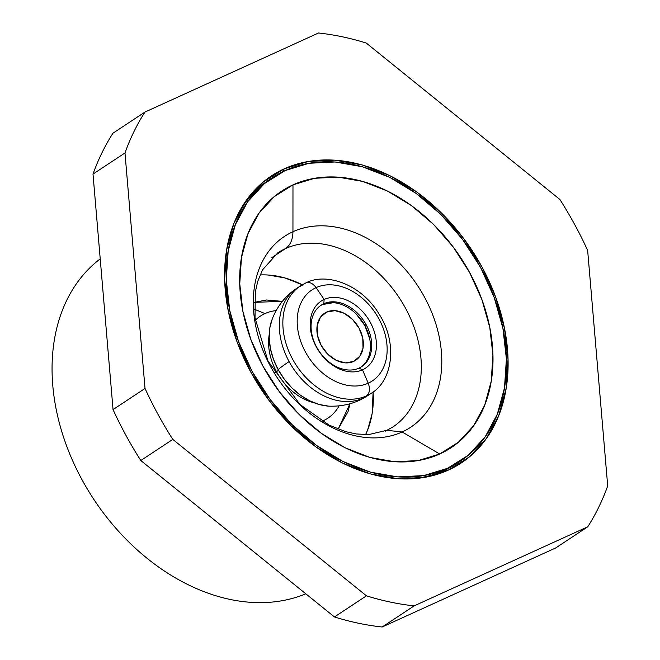 <?xml version="1.0" encoding="UTF-8"?>
<svg xmlns="http://www.w3.org/2000/svg" width="660" height="660" viewBox="0 0 660 660"><rect width="100%" height="100%" fill="white"/><g stroke="black" fill="none" stroke-linecap="round" stroke-linejoin="round"><path stroke-width="0.99" d="M301.612 285.632L305.143 283.297C308.839 281.457 312.493 282.892 316.107 287.62L324.134 299.467A40.194 29.494 -123.5 0 1 370.301 322.352A40.194 29.494 -123.5 0 1 362.497 369.831A40.194 29.494 -123.5 0 1 316.322 346.945A40.194 29.494 -123.5 0 1 324.134 299.467L323.829 303.699A36.811 27.011 56.5 0 0 316.676 347.176A36.811 27.011 56.5 0 0 358.966 368.14A36.811 27.011 -123.5 0 1 316.676 347.176A36.811 27.011 -123.5 0 1 321.106 305.2A36.811 27.011 -123.5 0 1 323.829 303.699A36.811 27.011 -123.5 0 1 366.11 324.654A36.811 27.011 -123.5 0 1 361.688 366.63A36.811 27.011 -123.5 0 1 358.966 368.14L362.497 369.831L358.966 368.14A36.811 27.011 56.5 0 0 366.11 324.654A36.811 27.011 56.5 0 0 323.829 303.699L324.134 299.467A40.194 29.494 -123.5 0 1 370.301 322.352A40.194 29.494 -123.5 0 1 362.497 369.831L368.222 383.196A54.599 40.062 56.5 0 0 378.832 318.706A54.599 40.062 56.5 0 0 316.107 287.62A54.599 40.062 56.5 0 0 305.506 352.11A54.599 40.062 56.5 0 0 368.222 383.196L362.497 369.831A40.194 29.494 -123.5 0 1 316.322 346.945A40.194 29.494 -123.5 0 1 324.134 299.467L316.107 287.62C312.493 282.892 308.839 281.457 305.143 283.297L301.612 285.632A64.309 47.19 56.5 0 0 289.113 361.597A64.309 5.024 151.4 0 0 278.14 369.584A64.309 5.024 -28.6 0 1 289.113 361.597A64.309 47.19 56.5 0 0 362.992 398.219L366.523 395.885A64.309 47.19 -123.5 0 1 294.484 362.472A64.309 47.19 -123.5 0 1 300.382 285.937L296.851 288.263A64.309 47.19 56.5 0 0 289.113 361.597A64.309 47.19 56.5 0 0 362.992 398.219A64.309 47.19 56.5 0 0 367.752 395.587C356.582 403.029 343.794 406.56 329.406 406.172A58.954 43.255 -123.5 0 1 278.14 369.584A58.954 43.255 -123.5 0 1 271.796 320.116M326.65 312.073A28.207 20.699 -123.5 0 1 358.248 326.725A28.207 20.699 -123.5 0 1 355.666 360.294A28.207 20.699 -123.5 0 1 353.578 361.449A28.207 20.699 -123.5 0 1 321.981 346.797A28.207 20.699 -123.5 0 1 324.563 313.228A28.207 20.699 -123.5 0 1 326.65 312.073L322.682 314.696L326.65 312.073L334.925 310.646L343.992 313.203L352.465 319.341L359.057 328.135L362.769 338.242L363.025 348.117L359.799 356.268L353.578 361.449L345.304 362.876L336.237 360.319L327.764 354.181L321.173 345.386L317.468 335.288L317.204 325.405L320.43 317.254L326.65 312.073M100.221 258.885A197.447 144.87 56.5 0 0 89.059 491.89A197.447 144.87 56.5 0 0 305.803 593.802A197.447 144.87 -123.5 0 1 89.059 491.89A197.447 144.87 -123.5 0 1 100.221 258.885M410.289 478.888A170.09 124.798 56.5 0 0 444.436 470.349L448.454 470.044A172.062 126.25 -123.5 0 1 412.153 478.797A172.062 126.25 -123.5 0 1 261.005 389.029A172.062 126.25 -123.5 0 1 237.724 214.78A172.062 126.25 -123.5 0 1 284.229 168.828L282.538 171.806L284.229 168.828A172.062 126.25 -123.5 0 1 481.874 266.805A172.062 126.25 -123.5 0 1 448.454 470.044L444.436 470.349A170.09 124.798 56.5 0 0 458.51 462.38M447.513 468.311A170.09 124.798 -123.5 0 1 256.988 379.945A170.09 124.798 -123.5 0 1 272.58 177.523A170.09 124.798 -123.5 0 1 285.17 170.56L309.012 163.267L335.057 161.981L362.299 166.741L389.705 177.375L416.204 193.462L440.797 214.393L462.52 239.365L480.554 267.407L494.191 297.454L502.92 328.342L506.401 358.891L504.496 387.915L497.285 414.315L485.042 437.068L468.229 455.301L447.513 468.311L423.67 475.604L397.625 476.891L370.375 472.131L342.977 461.497L316.47 445.409L291.885 424.479L270.154 399.506L252.128 371.464L238.491 341.418L229.762 310.53L226.281 279.98L228.187 250.948L235.397 224.557L247.64 201.803L264.445 183.571L285.17 170.56A170.09 124.798 -123.5 0 1 475.687 258.926A170.09 124.798 -123.5 0 1 460.103 461.348A170.09 124.798 -123.5 0 1 447.513 468.311L444.436 470.349L447.513 468.311M272.58 177.523L269.503 179.553A170.09 124.798 56.5 0 0 236.915 216.447M386.892 430.303L368.717 434.569L356.317 433.966L345.724 431.681L328.985 425.065L299.986 404.506L267.976 361.003L255.016 317.873L255.321 292.042L257.697 281.482L262.507 269.866L277.786 252.854A104.362 76.576 -123.5 0 1 285.516 248.581L271.73 257.689L285.516 248.581C290.334 245.173 292.809 239.555 292.949 231.726A114.394 83.935 56.5 0 0 270.732 366.844A114.394 83.935 56.5 0 0 402.138 431.978A114.394 83.935 56.5 0 0 424.355 296.86A114.394 83.935 56.5 0 0 292.949 231.726L292.974 184.874A153.731 112.794 -123.5 0 1 469.565 272.415A153.731 112.794 -123.5 0 1 439.7 453.997L402.138 431.978A114.394 83.935 56.5 0 0 424.355 296.86A114.394 83.935 56.5 0 0 292.949 231.726C292.809 239.555 290.334 245.173 285.516 248.581A104.362 76.576 -123.5 0 1 402.418 302.8A104.362 76.576 -123.5 0 1 392.849 427.004L386.892 430.303L402.138 431.978L386.892 430.303L385.126 431.285M365.582 434.643A104.362 76.576 56.5 0 0 373.114 391.966L372.124 413.647L367.694 429.841L365.582 434.643M268.15 275.014L284.873 277.934L302.28 284.757A104.362 76.576 56.5 0 0 260.065 274.939M322.039 421.245A61.174 44.888 56.5 0 0 323.334 420.684A61.174 44.888 56.5 0 0 338.332 407.146L339.1 405.875M276.482 371.654L274.453 372.883L276.482 371.654A51.901 38.082 56.5 0 0 314.069 402.765A51.901 38.082 -123.5 0 1 276.482 371.654L278.536 370.293L276.482 371.654A51.901 38.082 -123.5 0 1 269.181 334.826A51.901 38.082 56.5 0 0 276.482 371.654M361.036 367.042A36.811 27.011 56.5 0 0 364.832 325.504L366.11 324.654L364.832 325.504A36.811 27.011 56.5 0 0 320.471 305.638M305.143 283.297L305.844 282.909C326.444 272.068 361.556 284.501 379.022 313.97C398.368 343.81 392.131 381.191 371.283 393.253A64.309 47.19 -123.5 0 1 371.283 393.253A64.309 47.19 -123.5 0 1 366.523 395.885C369.74 393.154 370.31 388.93 368.222 383.196C370.31 388.93 369.74 393.154 366.523 395.885L362.992 398.219M316.107 287.62A54.599 40.062 -123.5 0 1 378.832 318.706A54.599 40.062 -123.5 0 1 368.222 383.196A54.599 40.062 -123.5 0 1 305.506 352.11A54.599 40.062 -123.5 0 1 316.107 287.62M298.229 287.479A64.309 47.19 56.5 0 0 295.433 364.007A64.309 47.19 56.5 0 0 366.523 395.885M328.573 406.123L319.126 404.473L309.631 400.793L300.448 395.216L291.926 387.956L284.394 379.302L278.14 369.584L273.413 359.172L270.394 348.463L269.181 337.879L269.841 327.814L272.341 318.664M276.144 310.588L274.667 310.794A61.174 44.888 56.5 0 0 264.94 313.591A61.174 44.888 56.5 0 0 255.313 320.248M254.372 309.218L264.94 313.591L254.372 309.218M323.334 420.684A61.174 44.888 56.5 0 0 338.481 406.898M254.372 302.346L282.397 301.356L266.45 299.995L254.372 302.346M349.932 403.772L338.135 429.132L348.051 411.601L350.014 403.747M285.516 248.581A104.362 76.576 -123.5 0 1 400.884 300.308A104.362 76.576 -123.5 0 1 396.338 424.504M402.138 431.978L439.7 453.997A153.731 112.794 -123.5 0 1 263.117 366.457A153.731 112.794 -123.5 0 1 292.974 184.874L292.949 231.726A114.394 83.935 56.5 0 0 270.732 366.844A114.394 83.935 56.5 0 0 402.138 431.978M439.7 453.997L458.428 442.233L473.624 425.758L484.688 405.19L491.205 381.332L492.929 355.096L489.786 327.484L481.891 299.566L469.565 272.415L453.271 247.063L433.636 224.499L411.411 205.582L387.453 191.037L362.686 181.426L338.06 177.127L314.523 178.291L292.974 184.874L274.247 196.639L259.058 213.114L247.987 233.681L241.469 257.54L239.753 283.775L242.897 311.388L250.784 339.306L263.117 366.457L279.411 391.809L299.046 414.373L321.272 433.29L345.221 447.835L369.988 457.438L394.614 461.744L418.151 460.581L439.7 453.997M410.347 478.88A170.09 124.798 56.5 0 0 444.436 470.349A170.09 124.798 56.5 0 0 457.025 463.378L460.103 461.348M271.021 178.579A170.09 124.798 56.5 0 0 236.932 216.414M607.703 485.917A310.274 227.659 -123.5 0 1 587.746 526.795L414.158 605.872A310.274 227.659 -123.5 0 1 366.44 595.823L172.796 439.395A310.274 227.659 -123.5 0 1 145.027 388.459L124.979 152.955A310.274 227.659 -123.5 0 1 144.928 112.076L318.524 33A310.274 227.659 -123.5 0 1 366.242 43.048L559.886 199.477A310.274 227.659 -123.5 0 1 587.647 250.404L607.703 485.917A310.274 227.659 -123.5 0 1 587.746 526.795L555.769 547.924L382.173 627L414.158 605.872A310.274 227.659 -123.5 0 1 366.44 595.823L334.455 616.952L140.811 460.523L172.796 439.395A310.274 227.659 -123.5 0 1 145.027 388.459L113.05 409.596L93.002 174.083L124.979 152.955A310.274 227.659 -123.5 0 1 144.928 112.076L112.951 133.204A310.274 227.659 56.5 0 0 93.002 174.083L124.979 152.955L145.027 388.459L113.05 409.596A310.274 227.659 56.5 0 0 140.811 460.523L172.796 439.395L366.44 595.823L334.455 616.952A310.274 227.659 56.5 0 0 382.173 627L414.158 605.872L587.746 526.795L555.769 547.924L382.173 627A310.274 227.659 56.5 0 1 334.455 616.952L140.811 460.523A310.274 227.659 56.5 0 1 113.05 409.596L93.002 174.083A310.274 227.659 56.5 0 1 112.951 133.204L144.928 112.076L318.524 33A310.274 227.659 -123.5 0 1 366.242 43.048L559.886 199.477A310.274 227.659 -123.5 0 1 587.647 250.404L607.703 485.917M448.454 470.044L469.417 456.877L486.42 438.438L498.803 415.421L506.096 388.715L508.027 359.345L504.504 328.441L495.677 297.198L481.874 266.805L463.633 238.433L441.656 213.172L416.782 192.002L389.977 175.725L362.257 164.967L334.694 160.149L308.344 161.452L284.229 168.828L263.266 181.987L246.262 200.434L233.879 223.451L226.578 250.157L224.656 279.526L228.17 310.423L237.006 341.674L250.8 372.067L269.041 400.438L291.019 425.692L315.892 446.869L342.705 463.147L370.425 473.905L397.988 478.723L424.339 477.419L448.454 470.044M369.674 338.687L364.832 325.504L356.227 314.028M333.341 302.684L322.55 304.54M305.844 282.909L300.382 285.937M371.283 393.253L367.752 395.587M296.851 288.263C285.615 295.63 277.349 306.001 272.068 319.382M237.468 215.3L237.724 214.78M411.502 478.83L412.153 478.797"/></g></svg>
